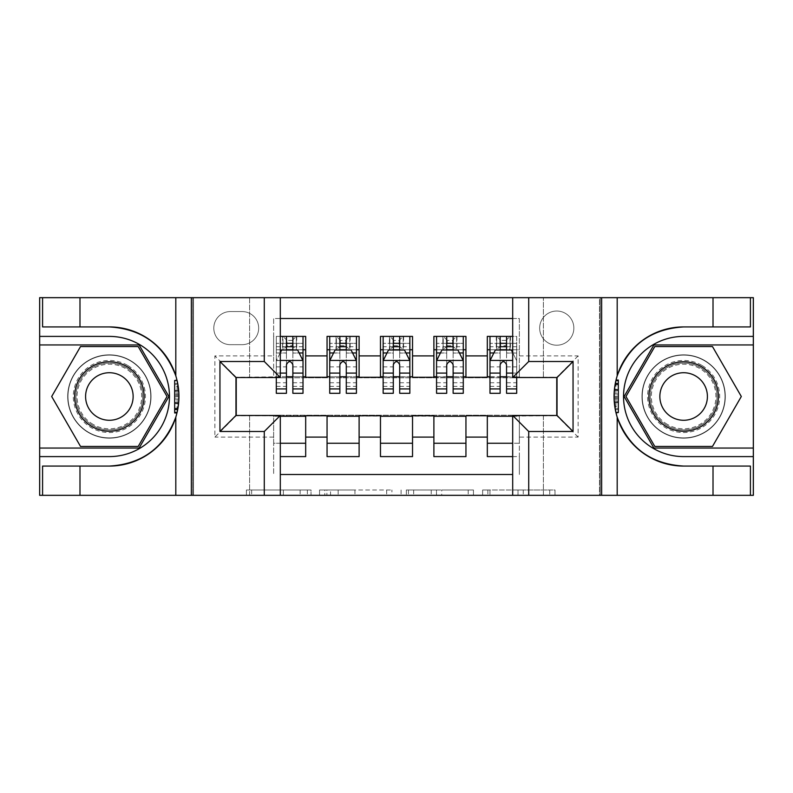<?xml version="1.0" encoding="UTF-8"?>
<svg xmlns="http://www.w3.org/2000/svg" width="793" height="793" viewBox="0 0 793 793"><rect width="100%" height="100%" fill="white"/><g stroke="black" fill="none" stroke-linecap="round" stroke-linejoin="round"><path stroke-width="0.59" stroke-dasharray="3.96 2.97" d="M311.025 495.328L251.649 495.328L311.025 495.328L311.025 489.985L283.369 489.985L283.369 495.328L283.369 489.985L311.025 489.985L311.025 495.328L311.025 489.985L283.369 489.985L283.369 495.328L283.369 489.985L311.025 489.985L251.649 489.985L311.025 489.985M683.635 354.828A41.672 41.672 0 0 0 641.963 396.5A41.672 41.672 0 0 0 683.635 438.172A41.672 41.672 0 0 0 725.308 396.5A41.672 41.672 0 0 0 683.635 354.828A41.672 41.672 0 0 0 641.963 396.5A41.672 41.672 0 0 0 683.635 438.172A41.672 41.672 0 0 0 725.308 396.5A41.672 41.672 0 0 0 683.635 354.828A41.672 41.672 0 0 1 725.308 396.5A41.672 41.672 0 0 1 683.635 438.172A41.672 41.672 0 0 0 725.308 396.5A41.672 41.672 0 0 0 683.635 354.828A41.672 41.672 0 0 0 641.963 396.5A41.672 41.672 0 0 0 683.635 438.172A41.672 41.672 0 0 1 641.963 396.5A41.672 41.672 0 0 1 683.635 354.828M109.365 354.828A41.672 41.672 0 0 0 67.692 396.5A41.672 41.672 0 0 0 109.365 438.172A41.672 41.672 0 0 0 151.037 396.5A41.672 41.672 0 0 0 109.365 354.828A41.672 41.672 0 0 0 67.692 396.5A41.672 41.672 0 0 0 109.365 438.172A41.672 41.672 0 0 0 151.037 396.5A41.672 41.672 0 0 0 109.365 354.828A41.672 41.672 0 0 0 67.692 396.5A41.672 41.672 0 0 0 109.365 438.172A41.672 41.672 0 0 1 67.692 396.5A41.672 41.672 0 0 1 109.365 354.828A41.672 41.672 0 0 1 151.037 396.5A41.672 41.672 0 0 1 109.365 438.172A41.672 41.672 0 0 0 151.037 396.5A41.672 41.672 0 0 0 109.365 354.828M556.765 311.025A17.099 17.099 0 0 0 539.666 328.124A17.099 17.099 0 0 0 556.765 345.213A17.099 17.099 0 0 0 573.854 328.124A17.099 17.099 0 0 0 556.765 311.025A17.099 17.099 0 0 0 539.666 328.124A17.099 17.099 0 0 0 556.765 345.213A17.099 17.099 0 0 0 573.854 328.124A17.099 17.099 0 0 0 556.765 311.025M549.747 495.328L487.873 495.328L549.747 495.328L549.747 489.985L523.261 489.985L554.991 489.985L554.991 495.328L554.991 489.985L487.873 489.985L554.991 489.985L554.991 495.328L554.991 489.985L549.747 489.985L549.747 495.328M518.017 495.328L489.965 495.328L518.017 495.328L518.017 489.985L523.261 489.985L518.017 489.985L518.017 495.328L518.017 489.985L489.965 489.985L489.965 495.328L489.965 489.985L518.017 489.985L518.017 495.328M482.63 495.328L487.873 495.328L482.63 495.328L482.63 489.985L487.873 489.985L482.63 489.985L482.63 495.328M246.405 495.328L251.649 495.328L246.405 495.328L246.405 489.985L251.649 489.985L246.405 489.985L246.405 495.328M599.498 495.328L753.082 495.328L753.082 297.672L599.498 297.672L599.498 495.328L512.694 495.328L512.694 415.463L557.033 415.463L557.033 377.537L512.694 377.537L512.694 297.672L599.498 297.672L599.498 495.328M193.502 495.328L280.306 495.328L280.306 415.463L235.967 415.463L235.967 377.537L280.306 377.537L280.306 297.672L39.918 297.672L39.918 495.328L193.502 495.328L193.502 297.672L193.502 495.328M39.918 495.328L249.597 495.328L249.597 415.195L543.403 415.195L543.403 495.328L249.597 495.328L249.597 415.195L543.403 415.195L543.403 495.328L753.082 495.328L753.082 297.672L543.403 297.672L543.403 377.805L249.597 377.805L249.597 297.672L543.403 297.672L543.403 377.805L249.597 377.805L249.597 297.672L39.918 297.672L39.918 495.328M391.911 495.328L386.667 495.328L391.911 495.328L391.911 489.985L391.911 495.328M324.793 495.328L386.667 495.328L319.549 495.328L324.793 495.328L324.793 489.985L391.911 489.985L319.549 489.985L319.549 495.328L319.549 489.985L324.793 489.985L324.793 495.328M406.333 495.328L473.451 495.328L401.089 495.328L406.333 495.328L406.333 489.985L473.451 489.985L473.451 495.328L473.451 489.985L441.731 489.985L441.731 495.328M512.694 318.508L519.365 318.508L519.365 349.753L487.318 349.753L487.318 336.401L512.694 336.401M433.89 336.401L465.947 336.401L465.947 349.753L433.89 349.753L433.89 336.401M380.471 336.401L412.529 336.401L412.529 349.753L380.471 349.753L380.471 336.401M327.053 336.401L359.11 336.401L359.11 349.753L327.053 349.753L327.053 336.401M236.235 415.463L273.635 415.73L273.635 474.492L273.635 443.247L305.682 443.247L305.682 456.599L280.306 456.599M359.11 456.599L327.053 456.599L327.053 443.247L359.11 443.247L359.11 456.599M412.529 456.599L380.471 456.599L380.471 443.247L412.529 443.247L412.529 456.599M465.947 456.599L433.89 456.599L433.89 443.247L465.947 443.247L465.947 456.599M556.765 377.537L519.365 377.27L519.365 376.734L465.947 377.27L465.947 349.753M465.947 376.734L412.529 377.27L412.529 349.753M412.529 376.734L359.11 377.27L359.11 349.753M487.318 443.247L519.365 443.247L519.365 456.599L487.318 456.599L487.318 415.73L465.947 415.73L465.947 416.266L236.235 415.73L214.873 437.102L214.873 355.898L273.635 355.898L273.635 377.27L236.235 377.537M280.306 318.508L273.635 318.508L273.635 336.401L305.682 336.401L305.682 349.753L286.451 349.753M280.306 336.401L273.635 336.401L273.635 376.734L305.682 376.734L305.682 349.753M230.367 344.677L242.113 344.677A16.564 16.564 0 0 0 258.677 328.124A16.564 16.564 0 0 0 242.113 311.56L230.367 311.56A16.564 16.564 0 0 0 213.803 328.124A16.564 16.564 0 0 0 230.367 344.677L242.113 344.677A16.564 16.564 0 0 0 258.677 328.124A16.564 16.564 0 0 0 242.113 311.56L230.367 311.56A16.564 16.564 0 0 0 213.803 328.124A16.564 16.564 0 0 0 230.367 344.677M487.318 416.266L556.765 415.73L556.765 377.27L519.365 377.27L519.365 318.508L273.635 318.508L273.635 355.898M519.365 355.898L578.127 355.898L578.127 437.102L519.365 437.102L519.365 474.492L519.365 456.599L512.694 456.599M512.694 474.492L280.306 474.492M273.635 437.102L214.873 437.102M359.11 376.734L327.053 376.734L327.053 377.27L305.682 377.27L305.682 376.734M286.451 376.734L236.235 377.27L236.235 415.73M519.365 437.102L519.365 415.73L556.765 415.463M292.865 349.753L303.015 349.753L303.015 336.401L286.451 336.401L286.451 343.349L276.301 343.349L276.301 349.753L276.301 336.401L286.451 336.401M292.865 376.734L303.015 376.734M280.306 443.247L273.635 443.247L273.635 416.266L280.306 416.266M305.682 443.247L305.682 416.266M329.719 376.734L339.87 376.734M346.283 376.734L356.434 376.734M346.283 349.753L339.87 349.753M327.053 376.734L327.053 349.753M359.11 443.247L359.11 416.266M327.053 443.247L327.053 416.266M412.529 443.247L412.529 416.266M380.471 443.247L380.471 416.266M380.471 376.734L380.471 349.753M399.702 349.753L393.298 349.753M383.148 376.734L393.298 376.734M399.702 376.734L409.852 376.734M465.947 443.247L465.947 416.266M433.89 443.247L433.89 416.266M433.89 376.734L433.89 349.753M453.13 349.753L446.717 349.753M436.566 376.734L446.717 376.734M453.13 376.734L463.281 376.734M512.694 416.266L519.365 416.266L519.365 443.247L512.694 443.247M487.318 376.734L487.318 349.753M506.549 376.734L519.365 376.734L519.365 349.753L506.549 349.753M516.699 393.298L516.699 343.349L516.699 349.753L500.135 349.753M489.985 376.734L500.135 376.734M236.235 377.27L214.873 355.898M578.127 355.898L556.765 377.27M578.127 437.102L556.765 415.73M330.562 495.328L338.165 495.328L330.562 495.328L330.562 489.985L326.894 489.985L326.894 495.328L326.894 489.985L338.165 489.985L330.562 489.985L330.562 495.328M338.165 495.328L354.947 495.328L338.165 495.328L338.165 489.985L354.947 489.985L354.947 495.328L354.947 489.985L338.165 489.985L338.165 495.328M406.333 489.985L436.487 489.985L436.487 495.328L436.487 489.985L431.243 489.985L436.487 489.985L436.487 495.328L436.487 489.985L441.731 489.985M408.425 489.985L408.425 495.328L408.425 489.985M401.089 489.985L401.089 495.328L401.089 489.985M280.306 352.697L276.301 360.706L276.301 377.537M280.306 360.438L276.301 360.706L276.301 386.35L276.301 336.401L282.982 336.401L282.982 349.753L303.015 349.753L276.301 349.753L282.982 349.753L282.982 336.401L303.015 336.401M276.301 393.298L276.301 343.349L303.015 343.349L303.015 349.753M303.015 360.706L303.015 386.35L303.015 360.706L297.672 350.02L281.644 350.02L276.44 360.438L302.876 360.438M303.015 393.298L303.015 343.349L292.865 343.349L292.865 336.401L292.865 393.298M286.451 343.349L286.451 353.073L276.301 353.073M276.301 352.964L286.451 352.964L286.451 350.02M292.865 350.02L292.865 352.964L299.139 352.964M286.451 393.298L286.451 353.073M286.451 352.964L286.451 364.711C288.583 360.666 290.724 360.666 292.865 364.711L292.865 352.964M286.987 345.748L286.987 340.405L292.33 340.405L292.33 345.748L286.987 345.748L282.982 349.753M292.33 340.405L296.334 336.401L296.334 349.753L296.334 336.401L296.334 349.753L292.33 345.748M286.987 340.405L282.982 336.401M127.395 365.276A36.062 36.062 0 0 0 78.14 378.469A36.062 36.062 0 0 0 91.334 427.724A36.062 36.062 0 0 0 140.589 414.531A36.062 36.062 0 0 0 127.395 365.276M92.672 425.415A33.385 33.385 0 0 1 80.45 379.807A33.385 33.385 0 0 1 126.057 367.585A33.385 33.385 0 0 0 80.45 379.807A33.385 33.385 0 0 0 92.672 425.415A33.385 33.385 0 0 0 138.279 413.193A33.385 33.385 0 0 0 126.057 367.585A33.385 33.385 0 0 1 138.279 413.193A33.385 33.385 0 0 1 92.672 425.415A33.385 33.385 0 0 0 138.279 413.193A33.385 33.385 0 0 0 126.057 367.585M97.48 417.088A23.77 23.77 0 0 1 88.776 384.615A23.77 23.77 0 0 1 121.25 375.912A23.77 23.77 0 0 1 129.953 408.385A23.77 23.77 0 0 1 97.48 417.088M130.062 360.646A41.405 41.405 0 0 1 145.218 417.197A41.405 41.405 0 0 1 88.667 432.354A41.405 41.405 0 0 1 73.511 375.803A41.405 41.405 0 0 1 130.062 360.646A41.405 41.405 0 0 1 145.218 417.197A41.405 41.405 0 0 1 88.667 432.354A41.405 41.405 0 0 1 73.511 375.803A41.405 41.405 0 0 1 130.062 360.646M138.2 446.449L80.529 446.449L51.684 396.5L80.529 346.551L138.2 346.551L167.036 396.5L138.2 446.449M701.666 365.276A36.062 36.062 0 0 0 652.411 378.469A36.062 36.062 0 0 0 665.605 427.724A36.062 36.062 0 0 0 714.86 414.531A36.062 36.062 0 0 0 701.666 365.276M666.943 425.415A33.385 33.385 0 0 1 654.721 379.807A33.385 33.385 0 0 1 700.328 367.585A33.385 33.385 0 0 0 654.721 379.807A33.385 33.385 0 0 0 666.943 425.415A33.385 33.385 0 0 0 712.55 413.193A33.385 33.385 0 0 0 700.328 367.585A33.385 33.385 0 0 1 712.55 413.193A33.385 33.385 0 0 1 666.943 425.415A33.385 33.385 0 0 0 712.55 413.193A33.385 33.385 0 0 0 700.328 367.585M671.75 417.088A23.77 23.77 0 0 1 663.047 384.615A23.77 23.77 0 0 1 695.52 375.912A23.77 23.77 0 0 1 704.224 408.385A23.77 23.77 0 0 1 671.75 417.088M704.333 360.646A41.405 41.405 0 0 1 719.489 417.197A41.405 41.405 0 0 1 662.938 432.354A41.405 41.405 0 0 1 647.782 375.803A41.405 41.405 0 0 1 704.333 360.646A41.405 41.405 0 0 1 719.489 417.197A41.405 41.405 0 0 1 662.938 432.354A41.405 41.405 0 0 1 647.782 375.803A41.405 41.405 0 0 1 704.333 360.646M712.471 446.449L654.8 446.449L625.964 396.5L654.8 346.551L712.471 346.551L741.316 396.5L712.471 446.449M178.901 394.052L174.668 394.052L178.901 394.052L177.84 408.841L174.668 408.841L174.668 380.075L174.668 412.955L174.668 380.491L177.077 380.491A69.576 69.576 0 0 1 177.067 412.538A69.576 69.576 0 0 0 177.077 380.491C177.642 381.046 178.266 386.439 178.94 396.688L177.067 412.538L177.077 380.491L178.673 390.354L177.077 380.491L177.067 412.538L174.668 412.538L174.668 380.491L174.668 412.538L177.067 412.538L174.668 412.538L174.668 380.491L177.077 380.491L174.668 380.491L177.077 380.491L174.668 380.491L174.668 412.538L177.067 412.538L174.668 412.538L174.668 394.052L174.668 408.841L177.84 408.841L178.683 402.477L174.668 402.477M176.978 380.075L178.94 396.768L176.968 412.955C177.612 412.003 178.266 406.611 178.94 396.748C178.286 386.518 177.632 380.957 176.978 380.075M175.808 417.168A69.576 69.576 0 0 0 175.808 375.832M280.306 495.328L192.699 495.328L192.699 297.672L192.699 495.328L39.65 495.328L39.65 297.672L280.306 297.672M79.984 326.924L79.984 297.672M79.984 466.076L79.984 495.328M42.584 466.076L109.365 466.076M109.365 326.924L42.584 326.924M39.65 336.401L109.365 336.401A60.099 60.099 0 0 1 169.464 396.5A60.099 60.099 0 0 1 109.365 456.599L39.65 456.599M39.65 448.055L139.132 448.055L168.889 396.5L139.132 344.945L39.65 344.945M174.668 391.801L178.782 391.801M174.668 383.772L177.771 383.772M174.668 396.758L178.94 396.758L174.668 396.748L178.94 396.768L178.217 386.449L174.668 386.449M174.668 409.257L177.761 409.257M174.668 402.666L178.673 402.666M174.668 403.637L178.574 403.637M174.668 390.751L178.703 390.751M174.668 390.354L178.673 390.354L174.668 390.354M174.668 402.923L178.643 402.923M174.668 380.491L177.077 380.491L174.668 380.491M174.668 396.688L178.94 396.688M174.668 409.783L177.662 409.783M174.668 412.082L177.176 412.082M177.85 384.189L174.668 384.189L177.85 384.189A69.576 69.576 0 0 1 177.84 408.841L178.94 396.758M174.668 408.177L177.959 408.177M174.668 408.841L177.84 408.841M174.668 395.281L178.931 395.281L174.668 395.281M174.668 398.978L178.901 398.978L174.668 398.978M614.099 398.948L618.332 398.948L614.099 398.948L615.16 384.159L618.332 384.159L618.332 412.925L618.332 380.045L618.332 412.509L615.923 412.509A69.576 69.576 0 0 1 615.933 380.462A69.576 69.576 0 0 0 615.923 412.509C615.358 411.954 614.734 406.561 614.06 396.312L615.933 380.462L615.923 412.509L614.327 402.646L615.923 412.509L615.933 380.462L618.332 380.462L618.332 412.509L618.332 380.462L615.933 380.462L618.332 380.462L618.332 412.509L615.923 412.509L618.332 412.509L615.923 412.509L618.332 412.509L618.332 380.462L615.933 380.462L618.332 380.462L618.332 398.948L618.332 384.159L615.16 384.159L614.317 390.523L618.332 390.523M616.022 412.925L614.06 396.232L616.032 380.045C615.388 380.997 614.734 386.389 614.06 396.252C614.714 406.482 615.368 412.043 616.022 412.925A69.576 69.576 0 0 1 616.032 380.045M512.694 297.672L600.301 297.672L600.301 495.328L600.301 297.672L753.35 297.672L753.35 495.328L512.694 495.328M713.016 466.076L713.016 495.328M713.016 326.924L713.016 297.672M750.416 326.924L683.635 326.924M683.635 466.076L750.416 466.076M753.35 456.599L683.635 456.599A60.099 60.099 0 0 1 623.536 396.5A60.099 60.099 0 0 1 683.635 336.401L753.35 336.401M753.35 344.945L653.868 344.945L624.111 396.5L653.868 448.055L753.35 448.055M618.332 401.199L614.218 401.199M618.332 409.228L615.229 409.228M618.332 396.242L614.06 396.242L618.332 396.252L614.06 396.232L614.783 406.551L618.332 406.551M618.332 383.743L615.239 383.743M618.332 390.334L614.327 390.334M618.332 389.363L614.426 389.363M618.332 402.249L614.297 402.249M618.332 402.646L614.327 402.646L618.332 402.646M618.332 390.077L614.357 390.077M618.332 412.509L615.923 412.509L618.332 412.509M618.332 396.312L614.06 396.312M618.332 383.217L615.338 383.217M618.332 380.918L615.824 380.918M615.15 408.811L618.332 408.811L615.15 408.811A69.576 69.576 0 0 1 615.16 384.159L614.06 396.242M618.332 384.823L615.041 384.823M618.332 384.159L615.16 384.159M618.332 397.719L614.069 397.719L618.332 397.719M618.332 394.022L614.099 394.022L618.332 394.022M339.87 336.401L329.719 336.401L329.719 349.753L329.719 343.349L339.87 343.349L339.87 336.401L356.434 336.401L356.434 349.753L356.434 346.749L346.283 346.749M329.719 360.706L329.719 386.35L329.719 360.706L335.062 350.02L351.091 350.02L356.434 360.706L356.434 386.35L356.434 360.706M329.719 393.298L329.719 343.349L356.434 343.349L356.434 346.749M356.434 393.298L356.434 343.349L346.283 343.349L346.283 336.401L346.283 393.298M329.719 349.753L349.753 349.753L349.753 336.401L356.434 336.401M345.748 340.405L345.748 345.748L340.405 345.748L340.405 340.405L345.748 340.405L349.753 336.401L349.753 349.753L349.753 336.401L336.401 336.401L336.401 349.753L336.014 336.401L336.014 349.753M329.719 336.401L336.014 336.401M339.87 343.349L339.87 353.073L329.719 353.073M333.595 352.964L339.87 352.964L339.87 350.02M346.283 350.02L346.283 352.964L352.558 352.964M339.87 393.298L339.87 353.073M339.87 352.964L339.87 364.711C342.001 360.666 344.142 360.666 346.283 364.711L346.283 352.964M345.748 345.748L349.753 349.753L356.434 349.753M340.405 345.748L336.401 349.753M340.405 340.405L336.401 336.401M393.298 336.401L383.148 336.401L383.148 349.753L383.148 343.349L393.298 343.349L393.298 336.401L409.852 336.401L409.852 349.753L409.852 346.749L399.702 346.749M383.148 360.706L383.148 386.35L383.148 360.706L388.491 350.02L404.509 350.02L409.852 360.706L409.852 386.35L409.852 360.706M383.148 393.298L383.148 343.349L409.852 343.349L409.852 346.749M409.852 393.298L409.852 343.349L399.702 343.349L399.702 336.401L399.702 393.298M383.148 349.753L403.181 349.753L403.181 336.401L409.852 336.401M399.166 340.405L399.166 345.748L393.834 345.748L393.834 340.405L399.166 340.405L403.181 336.401L403.181 349.753L403.181 336.401L389.819 336.401L389.819 349.753L389.432 336.401L389.432 349.753M383.148 336.401L389.432 336.401M393.298 343.349L393.298 353.073L383.148 353.073M387.014 352.964L393.298 352.964L393.298 350.02M399.702 350.02L399.702 352.964L405.986 352.964M393.298 393.298L393.298 353.073M393.298 352.964L393.298 364.711C395.429 360.666 397.561 360.666 399.702 364.711L399.702 352.964M399.166 345.748L403.181 349.753L409.852 349.753M393.834 345.748L389.819 349.753M393.834 340.405L389.819 336.401M446.717 336.401L436.566 336.401L436.566 349.753L436.566 343.349L446.717 343.349L446.717 336.401L463.281 336.401L463.281 349.753L463.281 346.749L453.13 346.749M436.566 360.706L436.566 386.35L436.566 360.706L441.909 350.02L457.938 350.02L463.281 360.706L463.281 386.35L463.281 360.706M436.566 393.298L436.566 343.349L463.281 343.349L463.281 346.749M463.281 393.298L463.281 343.349L453.13 343.349L453.13 336.401L453.13 393.298M436.566 349.753L456.599 349.753L456.599 336.401L463.281 336.401M452.595 340.405L452.595 345.748L447.252 345.748L447.252 340.405L452.595 340.405L456.599 336.401L456.599 349.753L456.599 336.401L443.247 336.401L443.247 349.753L442.861 336.401L442.861 349.753M436.566 336.401L442.861 336.401M446.717 343.349L446.717 353.073L436.566 353.073M440.442 352.964L446.717 352.964L446.717 350.02M453.13 350.02L453.13 352.964L459.405 352.964M446.717 393.298L446.717 353.073M446.717 352.964L446.717 364.711C448.848 360.666 450.979 360.666 453.13 364.711L453.13 352.964M452.595 345.748L456.599 349.753L463.281 349.753M447.252 345.748L443.247 349.753M447.252 340.405L443.247 336.401M500.135 336.401L489.985 336.401L489.985 349.753L489.985 343.349L500.135 343.349L500.135 336.401L516.699 336.401L516.699 349.753L510.018 349.753L510.018 336.401L516.699 336.401L516.699 377.537M489.985 360.706L489.985 386.35L489.985 360.706L495.328 350.02L511.356 350.02L516.56 360.438L512.694 352.697M489.985 393.298L489.985 343.349L516.699 343.349L506.549 343.349L506.549 336.401L506.549 393.298M506.013 340.405L510.018 336.401L510.018 349.753L510.018 336.401L496.666 336.401L496.666 349.753L510.018 349.753L506.013 345.748L500.67 345.748L500.67 340.405L506.013 340.405L506.013 345.748M489.985 336.401L496.666 336.401L496.666 349.753L489.985 349.753M500.135 343.349L500.135 353.073L489.985 353.073M493.861 352.964L500.135 352.964L500.135 350.02M506.549 350.02L506.549 352.964L516.699 352.964M500.135 393.298L500.135 353.073M500.135 352.964L500.135 364.711C502.266 360.666 504.407 360.666 506.549 364.711L506.549 352.964M500.67 345.748L496.666 349.753M500.67 340.405L496.666 336.401M307.357 489.985L307.357 495.328L307.357 489.985M300.151 489.985L300.151 495.328L300.151 489.985M251.649 489.985L251.649 495.328L251.649 489.985M386.667 489.985L386.667 495.328L386.667 489.985M468.207 489.985L468.207 495.328L468.207 489.985M431.243 489.985L431.243 495.328L431.243 489.985M413.668 489.985L413.668 495.328L413.668 489.985M523.261 489.985L523.261 495.328L523.261 489.985M487.873 489.985L487.873 495.328L487.873 489.985M303.015 353.073L292.865 353.073M276.301 382.732L286.451 382.732M292.865 382.732L303.015 382.732M280.306 373.087L276.301 373.087M276.301 366.881L286.451 366.881M292.865 366.881L303.015 366.881M303.015 346.749L292.865 346.749M286.451 346.749L276.301 346.749M282.595 336.401L282.595 349.753M296.721 336.401L296.721 349.753M93.217 424.463A32.295 32.295 0 0 1 81.401 380.353A32.295 32.295 0 0 1 125.512 368.537A32.295 32.295 0 0 1 137.328 412.647A32.295 32.295 0 0 1 93.217 424.463M667.488 424.463A32.295 32.295 0 0 1 655.672 380.353A32.295 32.295 0 0 1 699.783 368.537A32.295 32.295 0 0 1 711.599 412.647A32.295 32.295 0 0 1 667.488 424.463M174.668 412.538L177.067 412.538M618.332 380.462L615.933 380.462M329.858 360.438L356.305 360.438M356.434 353.073L346.283 353.073M329.719 382.732L339.87 382.732M346.283 382.732L356.434 382.732M329.719 366.881L339.87 366.881M346.283 366.881L356.434 366.881M339.87 346.749L329.719 346.749M350.139 336.401L350.139 349.753M383.277 360.438L409.723 360.438M409.852 353.073L399.702 353.073M383.148 382.732L393.298 382.732M399.702 382.732L409.852 382.732M383.148 366.881L393.298 366.881M399.702 366.881L409.852 366.881M393.298 346.749L383.148 346.749M403.568 336.401L403.568 349.753M436.695 360.438L463.142 360.438M463.281 353.073L453.13 353.073M436.566 382.732L446.717 382.732M453.13 382.732L463.281 382.732M436.566 366.881L446.717 366.881M453.13 366.881L463.281 366.881M446.717 346.749L436.566 346.749M456.986 336.401L456.986 349.753M490.124 360.438L512.694 360.438M516.699 353.073L506.549 353.073M489.985 382.732L500.135 382.732M506.549 382.732L516.699 382.732M489.985 366.881L500.135 366.881M516.699 373.087L512.694 373.087M506.549 366.881L516.699 366.881M516.699 346.749L506.549 346.749M500.135 346.749L489.985 346.749M496.279 336.401L496.279 349.753M510.405 336.401L510.405 349.753M276.301 386.35L286.451 386.35M292.865 386.35L303.015 386.35M329.719 386.35L339.87 386.35M346.283 386.35L356.434 386.35M383.148 386.35L393.298 386.35M399.702 386.35L409.852 386.35M436.566 386.35L446.717 386.35M453.13 386.35L463.281 386.35M489.985 386.35L500.135 386.35M506.549 386.35L516.699 386.35"/><path stroke-width="1.19" d="M280.306 495.328L512.694 495.328L512.694 415.463L557.033 415.463L557.033 377.537L512.694 377.537L512.694 297.672L280.306 297.672L280.306 377.537L235.967 377.537L235.967 415.463L280.306 415.463L280.306 495.328L79.984 495.328L79.984 466.076L109.365 466.076A69.576 69.576 0 0 0 175.808 417.168C179.882 403.399 179.882 389.621 175.808 375.832A69.576 69.576 0 0 0 109.365 326.924L79.984 326.924L79.984 297.672L39.65 297.672L39.65 448.055L139.132 448.055L168.889 396.5L139.132 344.945L39.65 344.945M512.694 336.401L487.318 336.401L487.318 355.898L465.947 355.898L465.947 377.27L487.318 377.27L487.318 355.898M465.947 355.898L465.947 336.401L433.89 336.401L433.89 355.898L412.529 355.898L412.529 377.27L433.89 377.27L433.89 355.898M412.529 355.898L412.529 336.401L380.471 336.401L380.471 355.898L359.11 355.898L359.11 377.27L380.471 377.27L380.471 355.898M359.11 355.898L359.11 336.401L327.053 336.401L327.053 377.27L305.682 377.27L305.682 336.401L280.306 336.401M280.306 456.599L305.682 456.599L305.682 415.73L327.053 415.73L327.053 456.599L359.11 456.599L359.11 415.73L380.471 415.73L380.471 437.102L359.11 437.102M380.471 437.102L380.471 456.599L412.529 456.599L412.529 415.73L433.89 415.73L433.89 437.102L412.529 437.102M433.89 437.102L433.89 456.599L465.947 456.599L465.947 415.73L487.318 415.73L487.318 437.102L465.947 437.102M512.694 318.508L280.306 318.508M280.306 474.492L512.694 474.492M487.318 437.102L487.318 456.599L512.694 456.599M236.235 377.537L236.235 415.463M556.765 415.463L556.765 377.537M286.451 349.753L292.865 349.753M303.015 349.753L305.682 349.753M286.451 376.734L292.865 376.734M303.015 376.734L305.682 376.734M280.306 416.266L305.682 416.266M280.306 443.247L305.682 443.247M327.053 376.734L329.719 376.734M339.87 376.734L346.283 376.734M356.434 376.734L359.11 376.734M327.053 349.753L329.719 349.753M339.87 349.753L346.283 349.753M356.434 349.753L359.11 349.753M327.053 416.266L359.11 416.266M327.053 443.247L359.11 443.247M380.471 416.266L412.529 416.266M380.471 443.247L412.529 443.247M380.471 349.753L383.148 349.753M393.298 349.753L399.702 349.753M409.852 349.753L412.529 349.753M380.471 376.734L383.148 376.734M393.298 376.734L399.702 376.734M409.852 376.734L412.529 376.734M433.89 416.266L465.947 416.266M433.89 443.247L465.947 443.247M433.89 349.753L436.566 349.753M446.717 349.753L453.13 349.753M463.281 349.753L465.947 349.753M433.89 376.734L436.566 376.734M446.717 376.734L453.13 376.734M463.281 376.734L465.947 376.734M487.318 416.266L512.694 416.266M487.318 443.247L512.694 443.247M487.318 349.753L489.985 349.753M500.135 349.753L506.549 349.753M487.318 376.734L489.985 376.734M500.135 376.734L506.549 376.734M292.865 343.349L286.451 343.349M276.301 388.937L276.301 393.298L286.451 393.298L286.451 388.937L276.301 388.937L276.301 377.537M299.139 352.964L303.015 352.964L303.015 393.298L292.865 393.298L292.865 364.711C290.734 360.597 288.593 360.597 286.451 364.711L286.451 388.937M303.015 352.964L303.015 336.401M303.015 360.706L297.672 350.02L281.644 350.02L280.306 352.697M286.451 350.02L286.451 336.401M292.865 336.401L292.865 350.02M126.721 366.425A34.723 34.723 0 0 0 79.29 379.143A34.723 34.723 0 0 0 91.998 426.575A34.723 34.723 0 0 0 139.439 413.857A34.723 34.723 0 0 0 126.721 366.425M121.25 375.912A23.77 23.77 0 0 0 88.776 384.615A23.77 23.77 0 0 0 97.48 417.088A23.77 23.77 0 0 0 129.953 408.385A23.77 23.77 0 0 0 121.25 375.912M138.2 446.449L80.529 446.449L51.684 396.5L80.529 346.551L138.2 346.551L167.036 396.5L138.2 446.449M701.002 366.425A34.723 34.723 0 0 0 653.561 379.143A34.723 34.723 0 0 0 666.279 426.575A34.723 34.723 0 0 0 713.71 413.857A34.723 34.723 0 0 0 701.002 366.425M695.52 375.912A23.77 23.77 0 0 0 663.047 384.615A23.77 23.77 0 0 0 671.75 417.088A23.77 23.77 0 0 0 704.224 408.385A23.77 23.77 0 0 0 695.52 375.912M712.471 446.449L654.8 446.449L625.964 396.5L654.8 346.551L712.471 346.551L741.316 396.5L712.471 446.449M174.668 412.538L177.067 412.538A69.576 69.576 0 0 0 177.077 380.491L174.668 380.491L174.668 412.955L176.968 412.955M79.984 297.672L175.808 297.672L175.808 375.832C164.21 345.203 142.056 328.897 109.365 326.924M109.365 466.076C142.056 464.103 164.21 447.797 175.808 417.168L175.808 495.328M264.287 495.328L264.287 431.491L219.948 431.491L219.948 361.509L264.287 361.509L264.287 297.672L191.361 297.672L191.361 495.328M79.984 495.328L39.65 495.328L39.65 448.055M39.65 456.599L109.365 456.599A60.099 60.099 0 0 0 169.464 396.5A60.099 60.099 0 0 0 109.365 336.401L39.65 336.401M175.808 297.672L191.361 297.672M264.287 297.672L280.306 297.672M79.984 466.076L42.584 466.076L42.584 495.328M79.984 326.924L42.584 326.924L42.584 297.672M264.287 431.491L280.306 415.463M219.948 431.491L235.967 415.463M219.948 361.509L235.967 377.537M264.287 361.509L280.306 377.537M174.668 380.491L176.978 380.075M178.683 402.477L178.901 394.052M178.217 386.449L177.85 384.189M618.332 380.462L615.933 380.462A69.576 69.576 0 0 0 615.923 412.509L618.332 412.509L618.332 380.045L616.032 380.045A69.576 69.576 0 0 1 683.635 326.924C650.944 328.897 628.79 345.203 617.192 375.832C613.118 389.601 613.118 403.379 617.192 417.168C628.79 447.797 650.944 464.103 683.635 466.076L713.016 466.076L713.016 495.328L753.35 495.328L753.35 344.945L653.868 344.945L624.111 396.5L653.868 448.055L753.35 448.055M618.332 412.509L616.022 412.925A69.576 69.576 0 0 0 683.635 466.076M512.694 297.672L713.016 297.672L713.016 326.924L683.635 326.924M528.713 297.672L528.713 361.509L573.052 361.509L573.052 431.491L528.713 431.491L528.713 495.328L601.639 495.328L601.639 297.672M617.192 417.168L617.192 495.328L713.016 495.328M713.016 297.672L753.35 297.672L753.35 344.945M753.35 336.401L683.635 336.401A60.099 60.099 0 0 0 623.536 396.5A60.099 60.099 0 0 0 683.635 456.599L753.35 456.599M617.192 495.328L601.639 495.328M528.713 495.328L512.694 495.328M713.016 326.924L750.416 326.924L750.416 297.672M713.016 466.076L750.416 466.076L750.416 495.328M528.713 361.509L512.694 377.537M573.052 361.509L557.033 377.537M573.052 431.491L557.033 415.463M528.713 431.491L512.694 415.463M614.317 390.523L614.099 398.948M614.783 406.551L615.15 408.811M346.283 343.349L339.87 343.349M356.434 388.937L346.283 388.937L346.283 393.298L356.434 393.298L356.434 360.706L351.091 350.02L335.062 350.02L329.719 360.706L329.719 393.298L339.87 393.298L339.87 388.937L329.719 388.937M329.719 360.706L329.719 336.401M356.434 360.706L356.434 336.401M339.87 350.02L339.87 336.401M346.283 336.401L346.283 350.02M346.283 388.937L346.283 364.711C344.152 360.597 342.011 360.597 339.87 364.711L339.87 388.937M399.702 343.349L393.298 343.349M409.852 388.937L399.702 388.937L399.702 393.298L409.852 393.298L409.852 360.706L404.509 350.02L388.491 350.02L383.148 360.706L383.148 393.298L393.298 393.298L393.298 388.937L383.148 388.937M383.148 360.706L383.148 336.401M409.852 360.706L409.852 336.401M393.298 350.02L393.298 336.401M399.702 336.401L399.702 350.02M399.702 388.937L399.702 364.711C397.571 360.597 395.439 360.597 393.298 364.711L393.298 388.937M453.13 343.349L446.717 343.349M463.281 388.937L453.13 388.937L453.13 393.298L463.281 393.298L463.281 360.706L457.938 350.02L441.909 350.02L436.566 360.706L436.566 393.298L446.717 393.298L446.717 388.937L436.566 388.937M436.566 360.706L436.566 336.401M463.281 360.706L463.281 336.401M446.717 350.02L446.717 336.401M453.13 336.401L453.13 350.02M453.13 388.937L453.13 364.711C450.989 360.597 448.858 360.597 446.717 364.711L446.717 388.937M506.549 343.349L500.135 343.349M512.694 352.697L511.356 350.02L495.328 350.02L489.985 360.706L489.985 393.298L500.135 393.298L500.135 388.937L489.985 388.937M489.985 360.706L489.985 336.401M516.699 377.537L516.699 393.298L506.549 393.298L506.549 364.711C504.417 360.597 502.276 360.597 500.135 364.711L500.135 388.937M500.135 350.02L500.135 336.401M506.549 336.401L506.549 350.02M327.053 437.102L305.682 437.102M327.053 355.898L305.682 355.898M302.876 360.438L280.306 360.438M303.015 388.937L292.865 388.937M286.451 373.087L280.306 373.087M303.015 373.087L292.865 373.087M292.865 346.749L286.451 346.749M617.192 297.672L617.192 375.832M356.305 360.438L329.858 360.438M329.719 352.964L333.595 352.964M352.558 352.964L356.434 352.964M339.87 373.087L329.719 373.087M356.434 373.087L346.283 373.087M346.283 346.749L339.87 346.749M409.723 360.438L383.277 360.438M383.148 352.964L387.014 352.964M405.986 352.964L409.852 352.964M393.298 373.087L383.148 373.087M409.852 373.087L399.702 373.087M399.702 346.749L393.298 346.749M463.142 360.438L436.695 360.438M436.566 352.964L440.442 352.964M459.405 352.964L463.281 352.964M446.717 373.087L436.566 373.087M463.281 373.087L453.13 373.087M453.13 346.749L446.717 346.749M512.694 360.438L490.124 360.438M489.985 352.964L493.861 352.964M516.699 388.937L506.549 388.937M500.135 373.087L489.985 373.087M512.694 373.087L506.549 373.087M506.549 346.749L500.135 346.749"/></g></svg>
